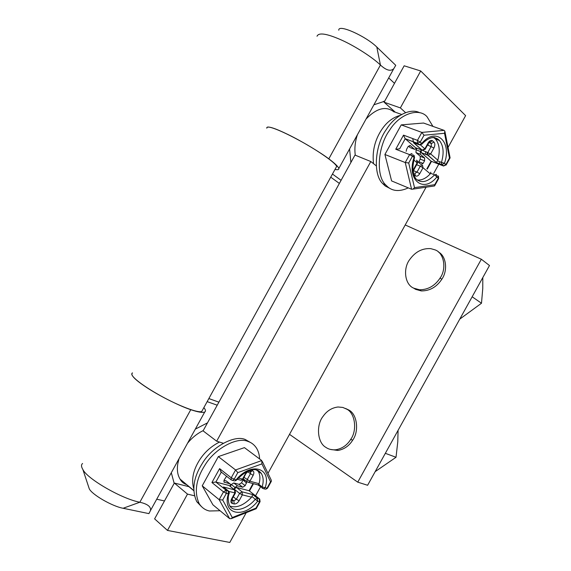 <?xml version="1.0" encoding="UTF-8"?>
<svg xmlns="http://www.w3.org/2000/svg" width="571" height="571" viewBox="0 0 571 571"><rect width="100%" height="100%" fill="white"/><g stroke="black" fill="none" stroke-linecap="round" stroke-linejoin="round"><path stroke-width="0.86" d="M412.662 138.553L413.511 141.886M373.898 104.793L384.64 101.238M350.901 162.492L349.58 148.96M317.019 36.244C318.639 32.347 326.583 33.525 340.851 39.756C354.998 45.98 372.963 57.714 380.436 65.03C386.267 70.426 390.721 71.632 393.797 68.648L395.753 65.33L376.803 47.043C366.011 36.287 338.003 23.582 338.796 30.234M388.694 77.92L394.497 83.345M332.465 174.041L341.08 180.329M266.807 128.168L266.721 127.897C267.406 125.713 274.708 128.018 288.633 134.827C302.444 141.594 320.731 152.671 328.817 158.838C334.899 163.392 338.232 166.618 338.81 168.524C338.967 169.701 337.704 170.001 335.006 169.423M419.756 112.78C410.685 107.683 394.996 115.47 386.51 129.246C375.104 144.484 372.528 174.269 382.77 183.676L385.232 185.982L390.264 188.608M432.939 126.384L427.022 116.727C419.114 107.469 399.643 113.55 389.515 130.366C378.081 145.655 375.454 175.497 385.675 184.904L388.13 187.209C393.419 191.385 400.143 191.613 408.286 187.88M434.831 138.396L434.817 137.618M420.427 154.363L415.995 152.614L416.066 149.795L420.42 151.458L420.342 154.284L424.646 158.017L424.567 160.808L423.132 163.406L420.984 164.434L417.729 161.686M410.77 147.868L414.567 149.316L416.83 148.174M406.174 151.344L406.595 149.316L408.065 146.654L410.292 145.626L414.567 149.316M418.422 162.271L418.807 161.714L423.132 163.406M424.567 160.808L420.235 159.131L420.235 156.268L424.567 157.939M426.872 168.852L431.105 161.193L421.248 152.65L421.298 149.873L420.42 151.458M420.463 144.955L424.867 148.817L422.097 150.18L430.67 153.906L437.807 160.173L437.5 160.865L441.454 162.385C444.188 153.035 443.517 145.733 439.427 140.495C437.6 138.468 435.181 137.511 432.176 137.64M431.483 161.343L443.146 165.854L441.711 164.598L436.201 162.464L437.5 160.865M414.767 143.128L419.035 144.741L417.487 143.378L405.203 138.76L399.657 148.824L395.746 149.231L403.519 135.134L405.117 138.674L415.481 147.661L422.097 150.18L413.433 142.629M416.059 147.882L415.481 147.661M444.945 131.637L450.098 157.86L449.47 158.067L444.523 133.279L424.032 135.227L420.306 141.979L417.401 143.292L419.806 144.955M421.741 144.356L421.855 143.342L417.472 140.345L421.855 132.415L444.102 130.366L444.845 131.137L444.523 133.279M444.102 130.366L423.546 123.036L401.235 124.885L421.855 132.415L424.032 135.227M408.708 162.985L405.232 162.535L409.6 154.613L412.433 156.24L408.708 162.985L414.496 187.645L434.752 184.69L434.545 185.953L433.682 186.082M414.496 187.645L413.033 189.108L411.577 189.251L391.606 180.921L384.911 154.484L401.235 124.885M430.82 172.199L430.256 173.848L423.025 167.738L419.756 173.67L417.008 172.092L420.285 166.168L423.025 167.738L422.469 165.119L420.285 166.168L416.644 164.734M408.429 146.119L410.199 147.646M416.937 148.217L416.066 149.795M416.073 152.693L420.235 156.268M420.235 159.131L418.807 161.714M417.223 180.036C421.755 180.415 426.102 178.352 430.256 173.848M437.807 160.173C440.262 151.129 439.499 144.092 435.509 139.053L433.689 137.525M411.577 189.251L405.232 162.535L384.911 154.484M428.336 145.327L428.064 144.042M426.451 154.691L427.786 152.279M459.755 319.132L481.489 303.244L482.752 288.64L482.809 277.57M481.489 303.244L472.16 296.77M251.154 442.875L245.337 439.542C235.024 434.752 212.733 446.101 202.605 462.938C193.462 477.206 191.513 490.118 196.767 501.681L201.377 506.534M259.627 458.963C259.384 454.48 258.249 450.726 256.229 447.693C254.009 444.538 251.219 442.439 247.871 441.404C237.565 436.637 215.26 448.042 205.103 464.922C195.939 479.226 193.976 492.166 199.208 503.729C201.856 507.719 205.282 510.139 209.471 510.995L220.078 510.738M244.038 477.349L249.912 481.21L259.063 483.716C260.419 478.712 260.098 474.487 258.085 471.039L258.263 470.49M230.177 486.349L230.463 484.237L229.935 483.851L223.925 482.017L224.11 480.054L226.58 476.264M229.935 483.851L226.28 480.953L230.006 483.873M234.966 487.406L231.319 484.515L233.782 482.952L237.429 485.828L234.966 487.406L234.074 489.019L236.537 487.448L249.084 490.732L259.277 498.704M246.943 481.717L245.166 485.671L242.732 487.234L237.429 485.828M242.732 487.234L239.092 484.365L241.526 482.816L245.166 485.671M246.586 483.109L243.089 479.947M259.063 483.716L258.799 484.315L262.139 486.892C263.723 481.624 263.467 477.17 261.375 473.537L256.108 469.84M258.035 484.957L258.799 484.315M262.339 461.539L271.261 480.168L271.368 481.246L270.54 481.81L261.925 463.888L237.8 472.631L234.124 479.297L232.683 480.454L231.062 479.79L233.81 480.761M257.435 470.161L261.375 473.537C255.151 465.201 244.716 471.453 236.437 480.197L231.255 477.784L235.573 469.962L261.746 460.547L261.925 463.888M261.746 460.547L244.431 447.635L218.329 456.6L235.573 469.962L237.8 472.631M211.92 482.531L215.859 482.031L226.059 490.225L223.489 491.859L226.359 493.365L222.683 500.025L219.171 499.682L223.489 491.859L211.92 482.531L219.592 468.62L221.277 472.081M222.683 500.025L232.283 517.547L256.015 508.097L255.979 508.797M232.283 517.547L231.348 518.625L229.649 518.675L212.897 504.785L202.227 485.814L218.329 456.6M252.725 494.565L251.604 497.213L242.368 494.864L239.135 500.71L236.351 499.254L239.584 493.401L242.368 494.864L242.054 491.817L252.725 494.565L257.357 498.212L257.685 501.245C243.703 519.139 221.776 514.528 228.364 493.872L228.065 490.739L223.404 486.999L234.56 489.875L229.035 485.478L234.638 489.904M228.15 490.76L223.404 486.999M242.932 480.268L241.526 482.816M239.092 484.365L233.782 482.952M231.319 484.515L230.27 486.421M226.28 480.953L223.968 480.339M242.518 479.79L245.523 480.611M229.849 506.042C236.551 508.318 243.803 505.378 251.604 497.213M229.649 518.675L219.171 499.682L202.227 485.814M221.327 472.117L215.859 482.031L229.035 485.478M375.161 471.646L396.017 457.278L397.78 441.804L398.073 430.341M396.017 457.278L385.332 453.317M171.293 472.745L174.176 483.344M207.494 422.861L195.303 429.142M82.567 463.488C81.075 464.737 81.175 466.728 82.852 469.455C87.02 478.798 122.008 498.961 139.838 502.237L123.108 508.269C112.323 506.377 91.867 494.579 89.254 488.755L88.412 486.221M132.493 372.913L132.201 373.034C130.402 375.375 136.005 380.7 149.01 389.022C161.928 397.259 181.064 406.559 190.764 409.692L139.838 502.237C147.589 504 151.137 506.762 150.487 510.531L148.917 513.622L123.108 508.269M156.725 499.211L164.477 500.96M207.159 401.634L217.223 405.196M190.764 409.692C197.973 412.126 202.634 412.897 204.739 412.005C205.96 411.256 205.667 409.8 203.861 407.63M323.043 416.402C316.048 424.96 317.276 442.632 325.805 447.329C328.546 449.291 331.901 450.098 335.855 449.755C342.15 448.628 347.097 445.194 350.694 439.442C357.318 430.455 355.212 413.34 346.89 409.229L342.821 407.437L338.032 406.995C331.858 407.758 326.862 410.892 323.043 416.402M330.252 449.384L337.875 450.462C344.156 449.341 349.095 445.915 352.678 440.184C359.28 431.219 357.168 414.146 348.86 410.042L345.598 408.493M409.942 259.255C402.783 268.113 404.639 284.693 413.861 288.212L419.514 289.768C428.029 289.782 434.881 285.878 440.077 278.056C446.829 268.827 444.052 252.86 435.073 249.877L430.77 248.635C422.461 248.114 415.517 251.654 409.942 259.255M413.425 287.984L415.645 289.369L421.291 290.917C429.799 290.946 436.637 287.056 441.811 279.248C447.914 270.782 446.415 256.051 438.385 251.989M405.21 224.96L481.339 259.241L489.49 265.522L367.61 485.271L357.746 482.16L481.339 259.241M330.737 177.174L339.374 183.427M208.85 398.565L218.893 402.162M289.511 434.353L357.746 482.16M266.9 127.997C266.165 124.706 280.568 130.145 300.582 141.13C318.754 151.079 336.233 163.406 336.619 166.489L336.155 167.332M132.379 373.127C128.86 374.933 140.766 384.761 160.615 395.81C178.616 405.853 198.601 413.411 201.763 411.434L202.362 410.342M193.69 490.632L188.922 486.67L174.341 483.052L154.613 518.868L167.481 530.423L229.785 542.45L246.229 512.687M376.253 165.826L370.807 161.529L354.984 155.076L203.083 430.862L216.666 441.183L223.304 443.246M448.078 147.382L465.622 115.627L420.713 70.982L404.161 65.793L384.105 102.209L395.303 112.209L401.641 114.464M194.361 495.749L187.495 494.108L167.481 530.423M250.312 471.725L250.762 470.247M370.807 161.529L216.666 441.183M425.224 154.22L425.952 151.579M420.713 70.982L400.364 107.905L405.581 112.644M255.565 495.792L260.49 486.877M267.985 473.323L426.08 187.195M433.724 173.356L438.799 164.17M439.12 163.591L440.077 161.857M187.495 494.108L174.341 483.052M400.364 107.905L384.105 102.209M400.05 115.413C391.713 117.776 384.925 123.621 379.672 132.95C374.255 142.607 372.221 152.85 373.555 163.699M366.075 119.004C376.767 107.976 386.153 105.671 394.226 112.08M355.283 155.198C354.37 148.553 355.076 141.744 357.396 134.77M328.817 158.838L380.436 65.03L376.803 47.043M410.292 145.626L409.707 145.405M428.928 142.607L431.219 143.457L429.485 142.058M421.248 152.65L427.836 155.176L427.929 152.329L431.205 146.397L431.383 143.507L428.907 142.636M432.54 140.794C431.098 139.881 429.642 140.559 428.171 142.829L428.493 143.264C429.478 141.886 430.077 141.444 430.298 141.943L432.54 140.794L433.981 142.093C435.131 143.514 435.116 145.477 433.946 147.982L427.522 145.02M433.981 142.093L431.383 143.507L429.542 142.015M433.946 147.982L430.67 153.906L428.114 155.312L436.273 162.421M428.171 142.829L424.867 148.817L425.195 149.245L428.457 143.335M436.201 162.464L427.915 155.248L421.327 152.728M413.761 142.8L422.29 150.237L425.152 149.309M443.817 166.047L441.64 164.519L441.454 162.385L444.459 163.277L445.894 164.541L449.47 158.067M436.244 162.442L441.911 164.655L444.459 163.277C452.225 141.779 436.087 126.341 421.855 143.342L419.242 144.798L421.955 144.128C428.207 137.454 433.56 137.14 434.645 137.597L439.427 140.495L435.502 139.053M443.346 165.918L445.894 164.541L446.187 164.933L443.346 165.918M446.151 164.998L450.098 157.86M403.519 135.134L417.472 140.345L417.401 143.292L405.117 138.674M437.757 175.611L438.607 178.652M395.746 149.231L409.6 154.613L411.869 153.549L412.433 156.24L414.525 157.603C411.02 171.835 413.925 175.254 415.709 178.644C421.07 183.576 427.351 182.306 434.567 174.854L436.308 174.376L436.879 176.989C423.554 193.648 406.338 180.229 414.004 157.567L413.44 154.884M434.752 184.69L438.335 178.216L434.567 174.854L430.634 173.291M413.226 171.835L414.196 169.166L413.854 168.759L417.158 162.778L416.602 160.137M414.168 169.223L417.494 163.192L413.854 159.994M414.817 173.156L415.367 175.804C416.837 176.639 418.3 175.925 419.756 173.67M413.64 170.743L417.008 172.092L415.103 173.313M417.294 160.751L417.458 163.249M413.333 171.935L413.889 174.583L415.367 175.804M413.854 168.759L413.04 171.057M223.889 481.945L224.46 482.409M249.977 471.482L250.405 471.732M243.225 478.826L246.936 481.71L247.129 479.747L250.362 473.887L250.548 471.903L250.005 471.489M250.947 470.197L252.546 470.661C254.066 471.389 254.266 472.959 253.146 475.358L247.564 471.739M252.546 470.661L251.09 471.796L248.521 471.189M253.146 475.358L249.912 481.21L248.485 482.338L258.27 485M250.598 470.29L249.242 471.268C249.127 470.475 248.142 471.154 246.279 473.302L246.315 473.231M246.936 481.71L248.485 482.338L246.936 481.71M246.822 471.774L243.06 479.133M238.393 478.055L243.018 479.205L241.041 480.311L240.205 480.083M237.236 479.276L241.041 480.311L242.475 479.176L245.737 473.266M264.737 489.083L262.21 488.205L262.139 486.892L267.007 488.205L270.54 481.81M258.156 485.072L263.752 488.819L265.165 487.705C272.01 467.92 251.133 461.354 236.116 479.833L234.667 480.989L236.437 480.197M265.601 489.311L267.506 488.234L265.601 489.311M267.542 488.162L271.368 481.246M229.185 493.315L229.157 493.408C227.85 496.727 227.936 500.724 229.421 505.406C233.496 513.079 247.043 509.432 255.344 499.197L257.357 498.212L259.213 498.683L249.084 490.732L253.032 483.573M219.592 468.62L231.255 477.784L231.062 479.79L220.642 471.582M256.015 508.097L259.541 501.709L259.213 498.683L259.698 499.033L260.09 501.652M252.025 496.584L257.685 501.245L260.048 501.723L256.193 508.697M226.359 493.365L226.059 490.225L228.614 491.131C229.356 492.495 229.535 493.251 229.157 493.408L228.364 493.872L226.359 493.365M236.537 487.448L242.054 491.817L239.584 493.401L234.074 489.019M231.448 500.018L232.161 498.861L231.605 498.854L234.867 492.951L234.56 489.875L235.088 490.261L235.459 492.894M232.204 498.783L235.416 492.966L228.857 491.424M233.303 496.806L236.351 499.254L233.867 500.86L234.167 503.936C236.009 504.086 237.664 503.015 239.135 500.71M231.747 500.21L233.867 500.86L231.954 499.318M231.983 500.403L232.283 503.479L234.167 503.936M231.605 498.854C230.484 501.274 230.713 502.815 232.283 503.479M203.233 430.591C197.28 433.489 192.063 437.679 187.581 443.167M179.008 458.734L177.809 463.645C176.803 469.862 177.56 475.036 180.093 479.148L186.667 484.608M193.683 488.54C191.449 480.339 192.898 471.696 198.023 462.596C203.062 453.624 210.214 446.779 219.492 442.061M352.678 440.184L350.694 439.442M441.811 279.248L440.077 278.056M384.611 101.288L383.548 101.345M393.797 68.648L338.81 168.524M382.77 183.676L385.675 184.904M415.995 152.614L420.342 154.284M424.646 158.017L420.313 156.34M427.236 169.159L431.54 161.365M434.731 185.661L438.635 178.595L438.457 176.225M413.033 189.108L434.545 185.953M414.525 157.603L414.146 155.512M196.767 501.681L199.208 503.729M249.463 490.996L253.495 483.701M231.348 518.625L256.186 508.718M186.824 484.743C183.691 483.666 181.45 481.803 180.093 479.148L193.683 490.439M82.852 469.455L89.254 488.755M150.487 510.531L204.739 412.005M337.875 450.462L335.855 449.755M421.291 290.917L419.514 289.768M336.619 166.489L201.763 411.434"/></g></svg>
